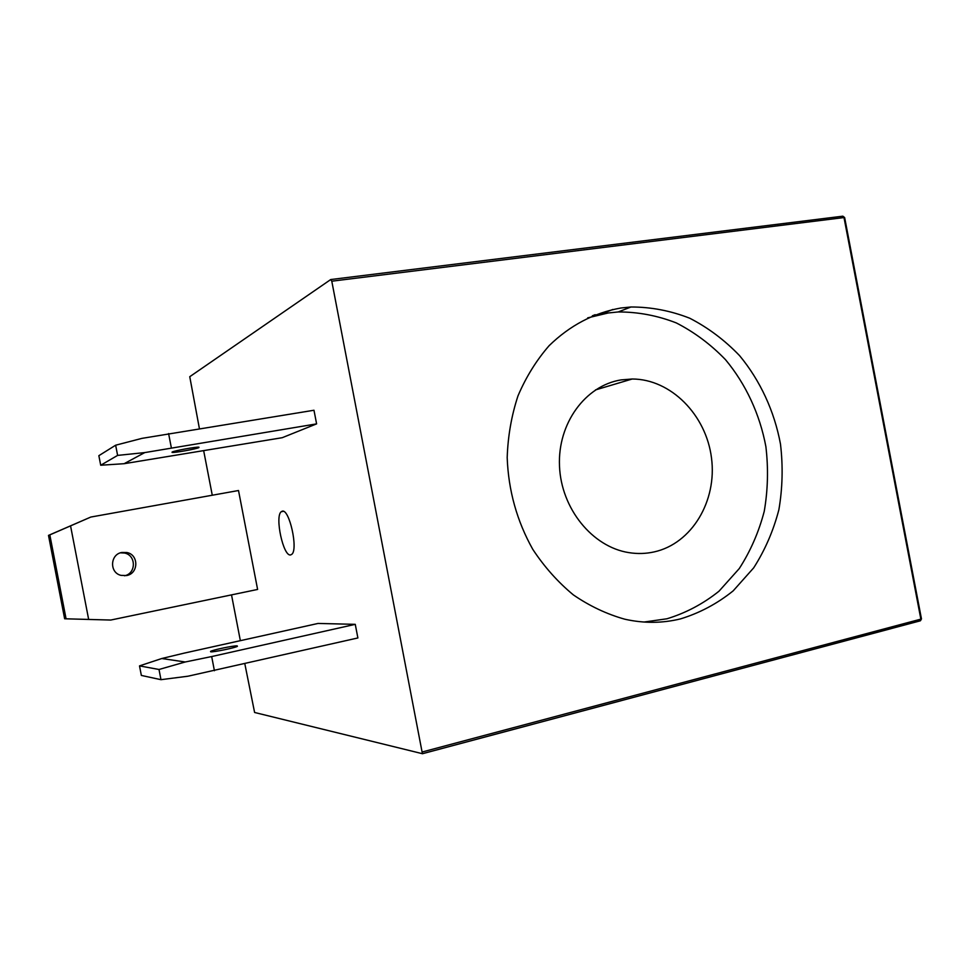 <?xml version="1.0" encoding="UTF-8"?>
<svg xmlns="http://www.w3.org/2000/svg" width="970" height="970" viewBox="0 0 970 970"><rect width="100%" height="100%" fill="white"/><g stroke="black" fill="none" stroke-linecap="round" stroke-linejoin="round"><path stroke-width="1.45" d="M282.173 511.214L281.215 511.736C274.607 516.525 283.349 556.889 290.6 554.925L291.8 554.319C298.445 549.396 289.218 508.231 282.173 511.214M620.848 308.011C593.882 312.837 569.972 325.399 549.117 345.684C536.398 360.319 526.019 377.039 517.992 395.857C511.505 415.56 507.904 436.148 507.189 457.61C508.401 490.505 516.937 521.084 532.785 549.347C544.376 566.916 557.895 582.097 573.367 594.901C589.663 606.068 606.82 614.18 624.874 619.224C643.801 623.443 662.352 623.334 680.54 618.884C699.758 612.979 717.303 603.631 733.187 590.851L753.666 567.874C764.99 550.16 773.405 530.76 778.886 509.686C782.572 488.043 783.105 466.158 780.474 444.017C774.351 411.159 760.237 380.592 739.577 355.638C724.723 340.155 708.112 327.69 689.731 318.221C670.658 310.727 651.076 306.981 630.961 306.993L620.848 308.011M643.995 622.049L666.972 618.775C685.96 612.967 703.298 603.764 719.012 591.191L739.261 568.578C750.489 551.142 758.819 532.045 764.251 511.287C767.913 489.995 768.458 468.449 765.888 446.649C759.849 414.311 745.93 384.217 725.511 359.688C710.84 344.471 694.435 332.213 676.284 322.913C657.442 315.577 638.09 311.916 618.229 311.952L608.238 312.97L587.687 317.869M621.091 379.9C585.407 385.539 557.556 423.441 559.496 466.024C561.109 508.595 592.355 546.983 628.851 552.621C637.411 553.991 645.838 553.761 654.132 551.918C691.877 543.612 717.206 500.92 711.495 457.961C706.196 414.966 670.876 379.052 632.21 379.003L621.091 379.9M126.464 575.562L121.007 575.368C109.222 572.749 110.046 554.112 122.002 552.451L126.864 552.524C138.989 554.658 138.686 573.743 126.464 575.562M210.684 651.804L210.538 651.404C212.503 649.936 234.291 645.438 237.201 645.887L237.407 646.311C235.516 647.754 213.327 652.325 210.684 651.804M198.911 447.594C196.352 448.989 174.442 452.941 172.09 452.432L172.09 452.044C174.37 450.686 196.68 446.661 198.959 447.182L198.911 447.594M316.608 423.878L144.76 452.59L124.124 463.696L282.209 437.7L316.608 423.878L313.977 410.249L142.008 438.355L115.648 445.206L117.612 455.403L100.71 465.236L98.855 455.682L115.648 445.206M244.828 663.783L254.601 712.477L422.411 753.702L331.788 281.203L330.709 279.554L189.756 376.7L199.408 428.631M240.354 640.673L231.515 594.877M212.272 495.233L203.688 450.795M139.51 665.893L161.784 658.521L183.973 653.174L318.051 623.443L355.262 624.34L357.882 637.957L187.974 676.211L160.971 679.679L159.007 669.482L139.51 665.893L141.353 675.435L160.971 679.679M90.828 517.046L70.555 525.873L88.658 619.442L110.75 620.048L257.608 589.445L238.511 490.517L90.828 517.046L48.5 535.391L49.822 534.882L66.069 618.812L64.638 618.763L48.5 535.391M161.784 658.521L185.221 661.989L211.678 656.557L214.418 670.731M185.221 661.989L159.007 669.482M211.678 656.557L355.262 624.34M171.338 447.776L168.598 433.578M117.612 455.403L144.76 452.59M124.124 463.696L100.71 465.236M120.522 552.827L124.463 553.033C136.273 555.107 136.321 573.573 124.512 575.78M49.822 534.882L70.555 525.873M88.658 619.442L66.069 618.812M600.406 314.377L612.919 309.43M422.496 751.908L920.857 619.139L843.997 217.559L331.788 281.203M921.439 618.799L919.936 620.921L422.362 753.751M595.107 314.729L592.44 315.783M330.964 279.518L842.469 216.225L844.664 217.644M283.398 511.335L281.215 511.736M126.864 552.524L124.463 553.033M595.471 389.928L632.21 379.003M618.229 311.952L630.961 306.993M842.833 216.164L844.64 217.547L921.464 618.909L920.457 620.751L422.411 753.702M595.204 314.68L592.343 315.82"/></g></svg>
